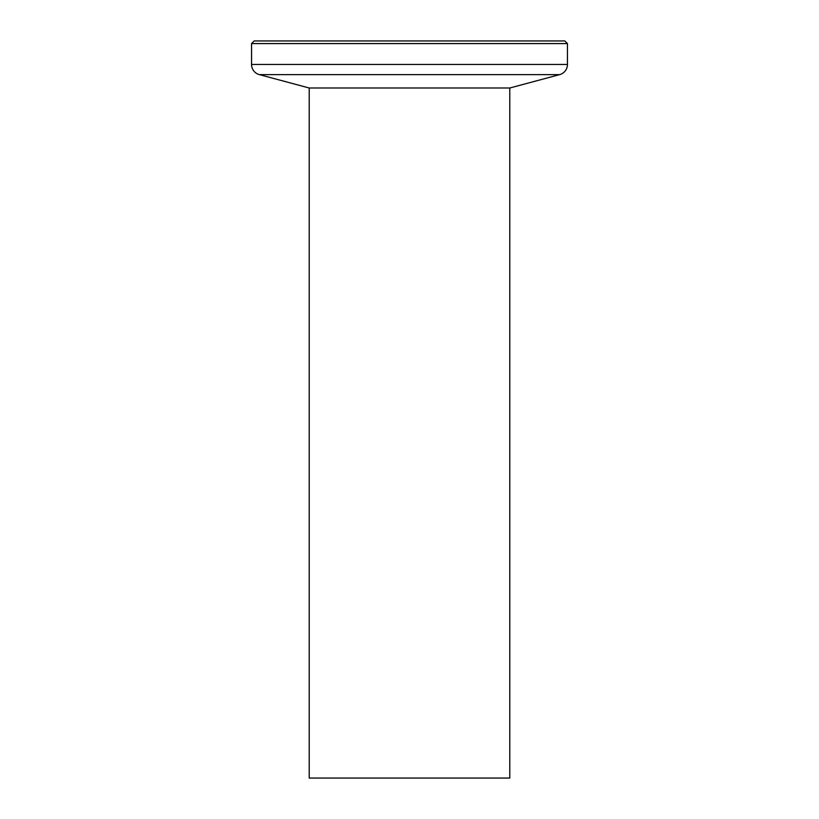 <?xml version="1.0" encoding="UTF-8"?>
<svg xmlns="http://www.w3.org/2000/svg" width="819" height="819" viewBox="0 0 819 819"><rect width="100%" height="100%" fill="white"/><g stroke="black" fill="none" stroke-linecap="round" stroke-linejoin="round"><path stroke-width="1.23" d="M251.546 43.581L254.187 40.95L564.813 40.95L567.454 43.581L251.546 43.581L251.546 64.455L567.454 64.455A10.534 10.534 0 0 1 559.643 74.631L259.357 74.631A10.534 10.534 0 0 1 251.546 64.455M567.454 43.581L567.454 64.455M559.643 74.631L509.797 87.991L309.203 87.991L259.357 74.631M309.203 87.991L309.203 778.05L509.797 778.05L509.797 87.991"/></g></svg>
